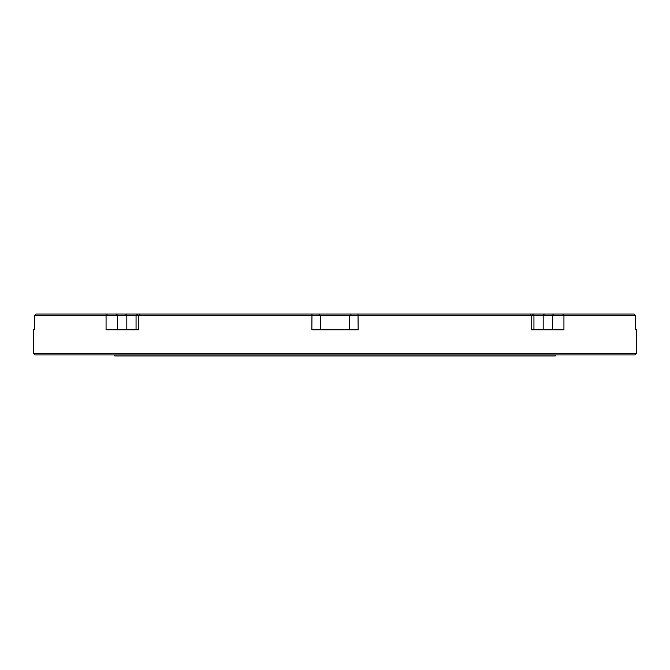 <?xml version="1.0" encoding="UTF-8"?>
<svg xmlns="http://www.w3.org/2000/svg" width="670" height="670" viewBox="0 0 670 670"><rect width="100%" height="100%" fill="white"/><g stroke="black" fill="none" stroke-linecap="round" stroke-linejoin="round"><path stroke-width="1" d="M318.744 314.029L320.319 315.595L34.371 315.595L35.962 314.029L634.063 314.029L635.612 315.595L320.319 315.595L320.319 329.757M634.926 354.924L35.075 354.924L33.5 353.35L636.5 353.35L634.926 354.924M34.371 329.757L34.371 315.595L35.937 314.029L34.371 315.595L34.388 329.757L33.5 329.757L33.5 353.35M555.229 354.924L555.229 355.971L114.771 355.971L114.771 354.924M530.171 314.029L531.193 315.595L531.193 329.757L563.931 329.757L563.931 315.595L562.741 314.029M635.612 329.757L635.612 315.595L635.629 329.757L636.5 329.757L636.5 353.35M538.554 329.757L533.94 329.757L533.94 315.595L532.365 314.029M311.969 314.029L311.852 329.757L358.149 329.757L358.031 314.029M107.259 314.029L106.069 315.595L106.069 329.757L138.807 329.757L138.807 315.595L139.829 314.029M544.3 314.029L543.186 315.595L543.186 329.757L540.933 329.757M349.681 329.757L349.681 315.595L351.256 314.029M129.067 329.757L126.814 329.757L126.814 315.595L125.7 314.029M552.398 329.757L552.398 315.595L553.512 314.029M116.488 314.029L117.602 315.595L117.602 329.757M137.635 314.029L136.06 315.595L136.06 329.757M634.063 314.029L635.629 315.595"/></g></svg>
